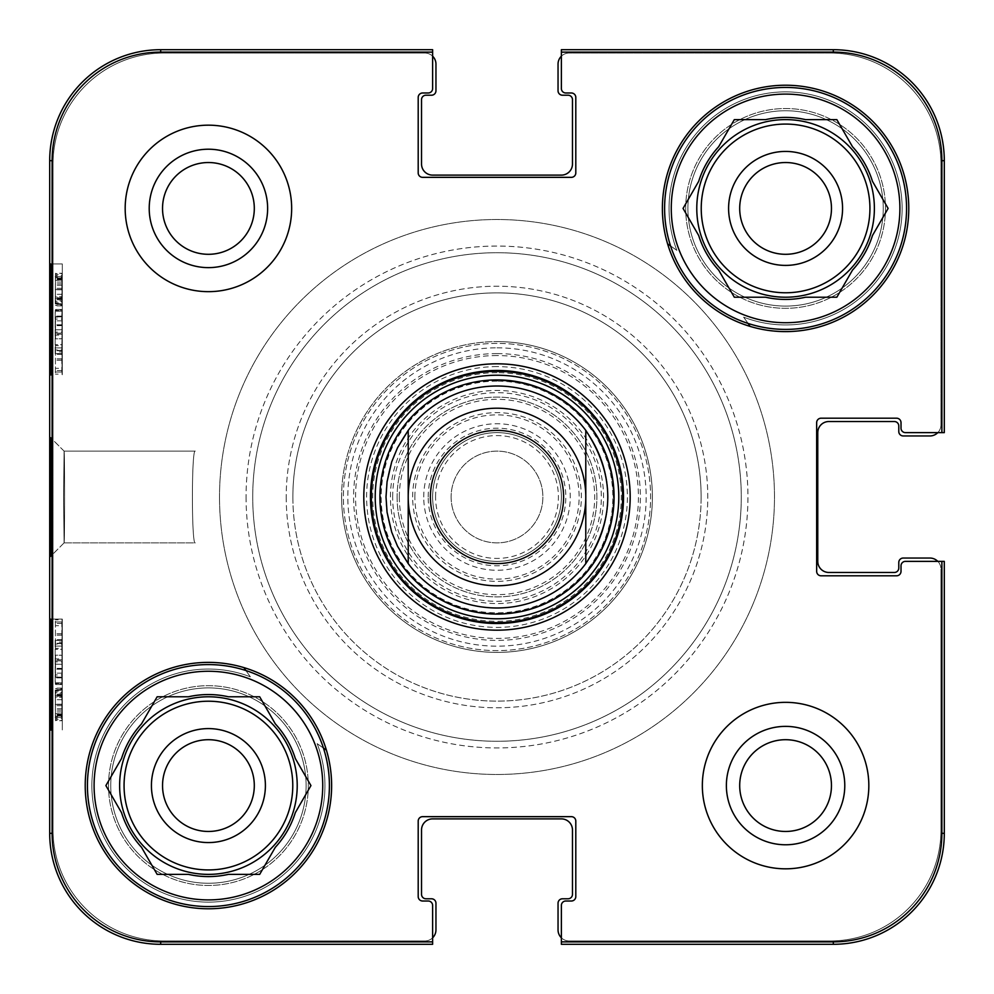 <?xml version="1.0" encoding="UTF-8"?>
<svg xmlns="http://www.w3.org/2000/svg" width="994" height="994" viewBox="0 0 994 994"><rect width="100%" height="100%" fill="white"/><g stroke="black" fill="none" stroke-linecap="round" stroke-linejoin="round"><path stroke-width="0.75" stroke-dasharray="4.97 3.73" d="M162.531 208.417A45.886 45.886 0 0 0 231.366 248.152A45.886 45.886 0 0 0 231.366 168.682A45.886 45.886 0 0 0 162.531 208.417M739.698 785.583A45.886 45.886 0 0 0 808.52 825.318A45.886 45.886 0 0 0 808.52 745.848A45.886 45.886 0 0 0 739.698 785.583M831.469 208.417A45.886 45.886 0 0 0 762.634 168.682A45.886 45.886 0 0 0 762.634 248.152A45.886 45.886 0 0 0 831.469 208.417M254.302 785.583A45.886 45.886 0 0 0 185.48 745.848A45.886 45.886 0 0 0 185.48 825.318A45.886 45.886 0 0 0 254.302 785.583M64.088 542.886L195.234 542.886C191.469 545.706 191.469 448.294 195.234 451.114C191.469 448.294 191.469 545.706 195.234 542.886C191.469 545.706 191.469 448.294 195.234 451.114C191.469 448.294 191.469 545.706 195.234 542.886L64.088 542.886L50.657 556.367M676.864 250.389A305.233 305.233 0 0 0 667.595 243.89A123.206 123.206 0 0 0 750.11 326.405A305.233 305.233 0 0 0 748.084 323.448A120.982 120.982 0 0 1 670.552 245.916L676.864 250.389L670.552 245.916A305.233 305.233 0 0 0 667.595 243.89A123.206 123.206 0 0 1 767.654 86.528A123.206 123.206 0 0 1 908.777 208.417A123.206 123.206 0 0 1 750.11 326.405A305.233 305.233 0 0 0 743.611 317.136L748.084 323.448A120.982 120.982 0 0 0 903.906 233.652A120.982 120.982 0 0 0 798.269 88.106A120.982 120.982 0 0 0 748.084 323.448L743.611 317.136A116.546 116.546 0 0 0 901.247 222.693A116.546 116.546 0 0 0 771.307 92.753A116.546 116.546 0 0 0 676.864 250.389A116.546 116.546 0 0 1 771.307 92.753A116.546 116.546 0 0 1 901.247 222.693A116.546 116.546 0 0 1 743.611 317.136A305.233 305.233 0 0 1 750.11 326.405A123.206 123.206 0 0 1 667.595 243.89A305.233 305.233 0 0 1 676.864 250.389M317.136 743.611A305.233 305.233 0 0 0 326.405 750.11A123.206 123.206 0 0 0 243.89 667.595A305.233 305.233 0 0 0 245.916 670.552A120.982 120.982 0 0 1 323.448 748.084L317.136 743.611L323.448 748.084A305.233 305.233 0 0 0 326.405 750.11A123.206 123.206 0 0 1 196.439 908.193A123.206 123.206 0 0 1 87.547 761.739A123.206 123.206 0 0 1 243.89 667.595A305.233 305.233 0 0 0 250.389 676.864L245.916 670.552A120.982 120.982 0 0 0 87.435 785.583A120.982 120.982 0 0 0 227.402 905.062A120.982 120.982 0 0 0 245.916 670.552L250.389 676.864A116.546 116.546 0 0 0 92.753 771.307A116.546 116.546 0 0 0 222.693 901.247A116.546 116.546 0 0 0 317.136 743.611A116.546 116.546 0 0 1 222.693 901.247A116.546 116.546 0 0 1 92.753 771.307A116.546 116.546 0 0 1 250.389 676.864A305.233 305.233 0 0 1 243.89 667.595A123.206 123.206 0 0 1 326.405 750.11A305.233 305.233 0 0 1 317.136 743.611M323.448 748.084A120.982 120.982 0 0 1 227.402 905.062A120.982 120.982 0 0 1 87.435 785.583A120.982 120.982 0 0 0 268.914 890.351A120.982 120.982 0 0 0 268.914 680.803A120.982 120.982 0 0 0 87.435 785.583A120.982 120.982 0 0 1 245.916 670.552M670.552 245.916A120.982 120.982 0 0 1 664.601 208.417A120.982 120.982 0 0 0 846.068 313.197A120.982 120.982 0 0 0 846.068 103.649A120.982 120.982 0 0 0 664.601 208.417A120.982 120.982 0 0 1 798.269 88.106A120.982 120.982 0 0 1 903.906 233.652A120.982 120.982 0 0 1 748.084 323.448M265.398 785.583A56.981 56.981 0 0 1 179.926 834.935A56.981 56.981 0 0 1 179.926 736.231A56.981 56.981 0 0 1 265.398 785.583M105.886 785.583L121.529 812.67L105.886 785.583L121.529 758.484L105.886 785.583L121.529 812.67A91.013 91.013 0 0 0 141.508 847.286L157.151 874.372L141.508 847.286L157.151 874.372L188.438 874.372A91.013 91.013 0 0 0 228.396 874.372L259.683 874.372L228.396 874.372L259.683 874.372L275.326 847.286A91.013 91.013 0 0 0 295.305 812.67L310.948 785.583L295.305 812.67L310.948 785.583L295.305 758.484A91.013 91.013 0 0 0 275.326 723.88L259.683 696.782L228.396 696.782L259.683 696.782L275.326 723.88L259.683 696.782L228.396 696.782A91.013 91.013 0 0 0 188.438 696.782L157.151 696.782L141.508 723.88L157.151 696.782L188.438 696.782L157.151 696.782L141.508 723.88A91.013 91.013 0 0 0 121.529 758.484L105.886 785.583M94.095 785.583A114.322 114.322 0 0 0 265.584 884.585A114.322 114.322 0 0 0 265.584 686.581A114.322 114.322 0 0 0 94.095 785.583M295.305 758.484A91.013 91.013 0 0 0 275.326 723.88A91.013 91.013 0 0 1 295.305 758.484M228.396 696.782A91.013 91.013 0 0 0 188.438 696.782A91.013 91.013 0 0 1 228.396 696.782M275.326 847.286A91.013 91.013 0 0 0 295.305 812.67A91.013 91.013 0 0 1 275.326 847.286M141.508 723.88A91.013 91.013 0 0 0 121.529 758.484A91.013 91.013 0 0 1 141.508 723.88M188.438 874.372A91.013 91.013 0 0 0 228.396 874.372A91.013 91.013 0 0 1 188.438 874.372M119.628 785.583A88.789 88.789 0 0 0 252.811 862.481A88.789 88.789 0 0 0 252.811 708.685A88.789 88.789 0 0 0 119.628 785.583A88.789 88.789 0 0 0 252.811 862.481A88.789 88.789 0 0 0 252.811 708.685A88.789 88.789 0 0 0 119.628 785.583A88.789 88.789 0 0 0 252.811 862.481A88.789 88.789 0 0 0 252.811 708.685A88.789 88.789 0 0 0 119.628 785.583A88.789 88.789 0 0 0 252.811 862.481A88.789 88.789 0 0 0 252.811 708.685A88.789 88.789 0 0 0 119.628 785.583A88.789 88.789 0 0 1 252.811 708.685A88.789 88.789 0 0 1 252.811 862.481A88.789 88.789 0 0 1 119.628 785.583A88.789 88.789 0 0 1 252.811 708.685A88.789 88.789 0 0 1 252.811 862.481A88.789 88.789 0 0 1 119.628 785.583A88.789 88.789 0 0 1 252.811 708.685A88.789 88.789 0 0 1 252.811 862.481A88.789 88.789 0 0 1 119.628 785.583M121.529 812.67A91.013 91.013 0 0 0 141.508 847.286A91.013 91.013 0 0 1 121.529 812.67M842.564 208.417A56.981 56.981 0 0 1 757.093 257.769A56.981 56.981 0 0 1 757.093 159.065A56.981 56.981 0 0 1 842.564 208.417M683.052 208.417L698.695 235.516L683.052 208.417L698.695 181.33L683.052 208.417L698.695 235.516A91.013 91.013 0 0 0 718.674 270.12L734.317 297.218L718.674 270.12L734.317 297.218L765.604 297.218A91.013 91.013 0 0 0 805.562 297.218L836.849 297.218L805.562 297.218L836.849 297.218L852.492 270.12A91.013 91.013 0 0 0 872.471 235.516L888.114 208.417L872.471 235.516L888.114 208.417L872.471 181.33A91.013 91.013 0 0 0 852.492 146.714L836.849 119.628L805.562 119.628L836.849 119.628L852.492 146.714L836.849 119.628L805.562 119.628A91.013 91.013 0 0 0 765.604 119.628L734.317 119.628L718.674 146.714L734.317 119.628L765.604 119.628L734.317 119.628L718.674 146.714A91.013 91.013 0 0 0 698.695 181.33L683.052 208.417M671.261 208.417A114.322 114.322 0 0 0 842.738 307.419A114.322 114.322 0 0 0 842.738 109.415A114.322 114.322 0 0 0 671.261 208.417M872.471 181.33A91.013 91.013 0 0 0 852.492 146.714A91.013 91.013 0 0 1 872.471 181.33M805.562 119.628A91.013 91.013 0 0 0 765.604 119.628A91.013 91.013 0 0 1 805.562 119.628M852.492 270.12A91.013 91.013 0 0 0 872.471 235.516A91.013 91.013 0 0 1 852.492 270.12M718.674 146.714A91.013 91.013 0 0 0 698.695 181.33A91.013 91.013 0 0 1 718.674 146.714M765.604 297.218A91.013 91.013 0 0 0 805.562 297.218A91.013 91.013 0 0 1 765.604 297.218M696.782 208.417A88.789 88.789 0 0 0 829.978 285.315A88.789 88.789 0 0 0 829.978 131.519A88.789 88.789 0 0 0 696.782 208.417A88.789 88.789 0 0 0 829.978 285.315A88.789 88.789 0 0 0 829.978 131.519A88.789 88.789 0 0 0 696.782 208.417A88.789 88.789 0 0 0 829.978 285.315A88.789 88.789 0 0 0 829.978 131.519A88.789 88.789 0 0 0 696.782 208.417A88.789 88.789 0 0 0 829.978 285.315A88.789 88.789 0 0 0 829.978 131.519A88.789 88.789 0 0 0 696.782 208.417A88.789 88.789 0 0 1 829.978 131.519A88.789 88.789 0 0 1 829.978 285.315A88.789 88.789 0 0 1 696.782 208.417A88.789 88.789 0 0 1 829.978 131.519A88.789 88.789 0 0 1 829.978 285.315A88.789 88.789 0 0 1 696.782 208.417A88.789 88.789 0 0 1 829.978 131.519A88.789 88.789 0 0 1 829.978 285.315A88.789 88.789 0 0 1 696.782 208.417M698.695 235.516A91.013 91.013 0 0 0 718.674 270.12A91.013 91.013 0 0 1 698.695 235.516M55.453 695.763L55.428 719.482L55.453 690.047L55.453 695.763L62.113 695.763L62.187 704.299L62.088 713.704L55.428 713.704M62.088 713.704L62.038 696.135L55.378 696.135M62.038 696.135L62.038 691.029L55.378 691.029M62.038 691.029L61.839 695.328L55.179 695.328M61.839 695.328L61.839 717.395L55.179 717.395M61.839 717.395L55.217 717.395M61.876 717.395L61.876 699.689L55.217 699.689M61.876 699.689L61.988 697.291L55.329 697.291M61.988 697.291L62.088 719.482L55.428 719.482M62.088 719.482L62.113 690.047L55.453 690.047M62.113 690.047L62.113 695.763M55.167 640.409L55.167 682.803L55.167 640.409L61.827 640.409L61.827 649.244L55.167 649.244M61.827 649.244L62.162 661.892L55.502 661.892M62.162 661.892L61.827 674.926L55.167 674.926M61.827 674.926L61.827 682.803L55.167 682.803M61.827 682.803L55.552 682.803M62.212 682.803L62.212 677.15L55.552 677.15M62.212 677.15L55.229 677.15M61.889 677.15L62.212 664.191L55.552 664.191M62.212 664.191L62.212 658.91L55.552 658.91M62.212 658.91L61.889 646.063L55.229 646.063M61.889 646.063L55.552 646.063M62.212 646.063L62.212 640.409L55.552 640.409M55.44 350.397L55.416 374.117L55.453 344.682L55.44 350.397L62.1 350.397L62.175 358.921L62.075 368.339L55.416 368.339M62.075 368.339L62.026 350.77L55.366 350.77M62.026 350.77L62.026 345.663L55.366 345.663M62.026 345.663L61.827 349.963L55.167 349.963M61.827 349.963L61.827 372.017L55.167 372.017M61.827 372.017L55.217 372.017M61.876 372.017L61.876 354.324L55.217 354.324M61.876 354.324L61.976 351.926L55.316 351.926M61.976 351.926L62.075 374.117L55.416 374.117M62.075 374.117L62.113 344.682L55.453 344.682M62.113 344.682L62.1 350.397M55.552 338.83L55.266 310.501L55.266 338.755L55.502 317.074L55.502 338.83L62.212 338.83L62.212 309.482L55.552 309.482L55.515 310.128L62.175 310.128L61.926 333.139L55.266 333.139M62.212 309.482L62.175 310.128L62.212 309.482L55.54 309.482M61.926 333.139L61.939 316.117L55.279 316.117M61.939 316.117L61.926 310.501L55.266 310.501M61.926 310.501L61.926 338.755L55.266 338.755M61.926 338.755L62.162 317.074L55.502 317.074M62.162 317.074L62.162 338.83L55.502 338.83M62.063 300.871L62.15 282.072L62.063 300.871L55.403 300.871L55.502 282.072L55.403 300.871M61.988 298.945L55.329 298.945M62.175 285.29L55.515 285.29M62.15 282.072L55.502 282.072M55.316 297.069L55.403 278.109L55.316 297.069L61.976 297.069L62.063 278.109L55.403 278.109M62.063 278.109L61.976 297.069M62.137 280.146L55.478 280.146M62.1 278.618L55.44 278.618M55.242 303.617L55.54 273.288L55.242 303.617L61.901 303.617L61.926 305.879L55.266 305.879M61.926 305.879L61.963 301.865L55.304 301.865M61.963 301.865L62.063 305.419L55.403 305.419M62.063 305.419L62.187 279.376L55.527 279.376M62.187 279.376L62.224 275.549L55.565 275.549M62.224 275.549L62.2 273.288L55.54 273.288M62.2 273.288L62.162 277.301L55.502 277.301M62.162 277.301L62.063 273.574L55.403 273.574M62.063 273.574L61.939 299.815L55.279 299.815M61.939 299.815L61.901 303.617M51.203 263.919L62.299 263.919L51.203 263.919L62.299 263.919L62.299 374.912L62.299 263.919L50.619 263.919L50.619 374.912L50.619 263.919M51.203 619.088L62.299 619.088L51.203 619.088L62.299 619.088L62.299 730.081L62.299 619.088L50.619 619.088L50.619 730.081L50.619 619.088M63.566 497.012L64.088 542.836C64.747 544.762 64.747 449.387 64.101 451.177L63.566 497.012L64.088 451.164C64.747 449.226 64.747 544.613 64.101 542.823L63.566 496.988M50.135 497.012L50.657 437.633L51.029 538.027L50.657 556.292L50.135 497.012M52.123 160.693L52.123 833.307A108.57 108.57 0 0 0 160.693 941.877L432.626 941.877L432.626 944.3L160.693 944.3A110.993 110.993 0 0 1 49.7 833.307L49.7 160.693A110.993 110.993 0 0 1 160.693 49.7L432.626 49.7L432.626 52.123L160.693 52.123A108.57 108.57 0 0 0 52.123 160.693L49.7 160.693M149.212 208.417A59.205 59.205 0 0 1 238.026 157.151A59.205 59.205 0 0 1 238.026 259.695A59.205 59.205 0 0 1 149.212 208.417M291.664 208.417A83.248 83.248 0 0 1 166.793 280.507A83.248 83.248 0 0 1 166.793 136.327A83.248 83.248 0 0 1 291.664 208.417A83.248 83.248 0 0 0 166.793 136.327A83.248 83.248 0 0 0 166.793 280.507A83.248 83.248 0 0 0 291.664 208.417A83.248 83.248 0 0 0 166.793 136.327A83.248 83.248 0 0 0 166.793 280.507A83.248 83.248 0 0 0 291.664 208.417M726.378 785.583A59.205 59.205 0 0 1 815.179 734.305A59.205 59.205 0 0 1 815.179 836.849A59.205 59.205 0 0 1 726.378 785.583M868.831 785.583A83.248 83.248 0 0 1 743.959 857.673A83.248 83.248 0 0 1 743.959 713.493A83.248 83.248 0 0 1 868.831 785.583A83.248 83.248 0 0 0 743.959 713.493A83.248 83.248 0 0 0 743.959 857.673A83.248 83.248 0 0 0 868.831 785.583A83.248 83.248 0 0 0 743.959 713.493A83.248 83.248 0 0 0 743.959 857.673A83.248 83.248 0 0 0 868.831 785.583M937.802 432.626A11.096 11.096 0 0 0 940.97 424.86L940.97 164.022A110.993 110.993 0 0 0 829.978 53.03L569.14 53.03A11.096 11.096 0 0 0 561.374 56.198L561.374 88.553L561.374 49.7L561.374 52.123L561.374 49.7L833.307 49.7A110.993 110.993 0 0 1 944.3 160.693L944.3 432.626L905.447 432.626A4.436 4.436 0 0 1 901.011 428.19A4.436 4.436 0 0 0 905.447 432.626A4.436 4.436 0 0 1 901.011 428.19L901.011 422.636A4.436 4.436 0 0 0 896.576 418.201A4.436 4.436 0 0 1 901.011 422.636A4.436 4.436 0 0 0 896.576 418.201L821.094 418.201A4.436 4.436 0 0 0 816.658 422.636A4.436 4.436 0 0 1 821.094 418.201A4.436 4.436 0 0 0 816.658 422.636L816.658 571.364A4.436 4.436 0 0 0 821.094 575.799A4.436 4.436 0 0 1 816.658 571.364A4.436 4.436 0 0 0 821.094 575.799L896.576 575.799A4.436 4.436 0 0 0 901.011 571.364A4.436 4.436 0 0 1 896.576 575.799A4.436 4.436 0 0 0 901.011 571.364L901.011 565.81A4.436 4.436 0 0 1 905.447 561.374A4.436 4.436 0 0 0 901.011 565.81A4.436 4.436 0 0 1 905.447 561.374L944.3 561.374L944.3 833.307A110.993 110.993 0 0 1 833.307 944.3L561.374 944.3L561.374 941.877L833.307 941.877A108.57 108.57 0 0 0 941.877 833.307L941.877 561.374L944.3 561.374L905.447 561.374L937.802 561.374A11.096 11.096 0 0 1 940.97 569.14A11.096 11.096 0 0 0 929.875 558.044L903.235 558.044A4.436 4.436 0 0 0 898.787 562.48L898.787 568.034A4.436 4.436 0 0 1 894.351 572.469L828.872 572.469A11.096 11.096 0 0 1 817.764 561.374L817.764 432.626A11.096 11.096 0 0 1 828.872 421.531L894.351 421.531A4.436 4.436 0 0 1 898.787 425.966L898.787 431.52A4.436 4.436 0 0 0 903.235 435.956L929.875 435.956A11.096 11.096 0 0 0 940.97 424.86L940.97 164.022A110.993 110.993 0 0 0 829.978 53.03L569.14 53.03A11.096 11.096 0 0 0 558.044 64.125L558.044 90.765A4.436 4.436 0 0 0 562.48 95.213L568.034 95.213A4.436 4.436 0 0 1 572.469 99.648L572.469 164.022A11.096 11.096 0 0 1 561.374 175.118L432.626 175.118A11.096 11.096 0 0 1 421.531 164.022L421.531 99.648A4.436 4.436 0 0 1 425.966 95.213L431.52 95.213A4.436 4.436 0 0 0 435.956 90.765L435.956 64.125A11.096 11.096 0 0 0 424.86 53.03L164.022 53.03A110.993 110.993 0 0 0 53.03 164.022L53.03 829.978A110.993 110.993 0 0 0 164.022 940.97L424.86 940.97A11.096 11.096 0 0 0 435.956 929.875L435.956 903.235A4.436 4.436 0 0 0 431.52 898.787L425.966 898.787A4.436 4.436 0 0 1 421.531 894.351L421.531 829.978A11.096 11.096 0 0 1 432.626 818.882L561.374 818.882A11.096 11.096 0 0 1 572.469 829.978L572.469 894.351A4.436 4.436 0 0 1 568.034 898.787L562.48 898.787A4.436 4.436 0 0 0 558.044 903.235L558.044 929.875A11.096 11.096 0 0 0 569.14 940.97L829.978 940.97A110.993 110.993 0 0 0 940.97 829.978L940.97 569.14L940.97 829.978A110.993 110.993 0 0 1 829.978 940.97L569.14 940.97A11.096 11.096 0 0 1 561.374 937.802M432.626 52.123L432.626 88.553A4.436 4.436 0 0 1 428.19 92.989L422.636 92.989A4.436 4.436 0 0 0 418.201 97.424L418.201 172.906A4.436 4.436 0 0 0 422.636 177.342L571.364 177.342A4.436 4.436 0 0 0 575.799 172.906L575.799 97.424A4.436 4.436 0 0 0 571.364 92.989L565.81 92.989A4.436 4.436 0 0 1 561.374 88.553A4.436 4.436 0 0 0 565.81 92.989L571.364 92.989A4.436 4.436 0 0 1 575.799 97.424L575.799 172.906A4.436 4.436 0 0 1 571.364 177.342L422.636 177.342A4.436 4.436 0 0 1 418.201 172.906L418.201 97.424A4.436 4.436 0 0 1 422.636 92.989L428.19 92.989A4.436 4.436 0 0 0 432.626 88.553L432.626 49.7L432.626 88.553A4.436 4.436 0 0 1 428.19 92.989L422.636 92.989A4.436 4.436 0 0 0 418.201 97.424L418.201 172.906A4.436 4.436 0 0 0 422.636 177.342L571.364 177.342A4.436 4.436 0 0 0 575.799 172.906L575.799 97.424A4.436 4.436 0 0 0 571.364 92.989L565.81 92.989A4.436 4.436 0 0 1 561.374 88.553L561.374 52.123L833.307 52.123A108.57 108.57 0 0 1 941.877 160.693L941.877 432.626M432.626 944.3L432.626 905.447A4.436 4.436 0 0 0 428.19 901.011L422.636 901.011A4.436 4.436 0 0 1 418.201 896.576L418.201 821.094A4.436 4.436 0 0 1 422.636 816.658L571.364 816.658A4.436 4.436 0 0 1 575.799 821.094L575.799 896.576A4.436 4.436 0 0 1 571.364 901.011L565.81 901.011A4.436 4.436 0 0 0 561.374 905.447L561.374 944.3L561.374 905.447A4.436 4.436 0 0 1 565.81 901.011L571.364 901.011A4.436 4.436 0 0 0 575.799 896.576L575.799 821.094A4.436 4.436 0 0 0 571.364 816.658L422.636 816.658A4.436 4.436 0 0 0 418.201 821.094L418.201 896.576A4.436 4.436 0 0 0 422.636 901.011L428.19 901.011A4.436 4.436 0 0 1 432.626 905.447L432.626 944.3M432.626 56.198A11.096 11.096 0 0 0 424.86 53.03L164.022 53.03A110.993 110.993 0 0 0 53.03 164.022L53.03 829.978A110.993 110.993 0 0 0 164.022 940.97L424.86 940.97A11.096 11.096 0 0 0 432.626 937.802L432.626 905.447A4.436 4.436 0 0 0 428.19 901.011L422.636 901.011A4.436 4.436 0 0 1 418.201 896.576L418.201 821.094A4.436 4.436 0 0 1 422.636 816.658L571.364 816.658A4.436 4.436 0 0 1 575.799 821.094L575.799 896.576A4.436 4.436 0 0 1 571.364 901.011L565.81 901.011A4.436 4.436 0 0 0 561.374 905.447L561.374 941.877M750.11 326.405A123.206 123.206 0 0 0 908.777 208.417A123.206 123.206 0 0 0 723.98 101.723A123.206 123.206 0 0 0 723.98 315.11A123.206 123.206 0 0 0 908.777 208.417A123.206 123.206 0 0 0 767.654 86.528A123.206 123.206 0 0 0 667.595 243.89M243.89 667.595A123.206 123.206 0 0 0 87.547 761.739A123.206 123.206 0 0 0 196.439 908.193A123.206 123.206 0 0 0 331.623 785.583A123.206 123.206 0 0 0 146.814 678.89A123.206 123.206 0 0 0 146.814 892.277A123.206 123.206 0 0 0 326.405 750.11M397.103 497A99.897 99.897 0 0 0 546.948 583.515A99.897 99.897 0 0 0 546.948 410.485A99.897 99.897 0 0 0 397.103 497A99.897 99.897 0 0 1 546.948 410.485A99.897 99.897 0 0 1 546.948 583.515A99.897 99.897 0 0 1 397.103 497M390.443 497A106.557 106.557 0 0 1 550.278 404.72A106.557 106.557 0 0 1 550.278 589.28A106.557 106.557 0 0 1 390.443 497M685.686 208.417A99.897 99.897 0 0 1 835.532 121.914A99.897 99.897 0 0 1 835.532 294.932A99.897 99.897 0 0 1 685.686 208.417A99.897 99.897 0 0 0 835.532 294.932A99.897 99.897 0 0 0 835.532 121.914A99.897 99.897 0 0 0 685.686 208.417M108.52 785.583A99.897 99.897 0 0 1 258.365 699.068A99.897 99.897 0 0 1 258.365 872.086A99.897 99.897 0 0 1 108.52 785.583A99.897 99.897 0 0 0 258.365 872.086A99.897 99.897 0 0 0 258.365 699.068A99.897 99.897 0 0 0 108.52 785.583M246.065 497A250.935 250.935 0 0 0 497 747.935A250.935 250.935 0 0 0 747.935 497A250.935 250.935 0 0 0 497 246.065A250.935 250.935 0 0 0 246.065 497A250.935 250.935 0 0 1 622.468 279.674A250.935 250.935 0 0 1 622.468 714.326A250.935 250.935 0 0 1 246.065 497M701.13 497A204.13 204.13 0 0 1 497 701.13A204.13 204.13 0 0 1 292.87 497A204.13 204.13 0 0 1 497 292.87A204.13 204.13 0 0 1 701.13 497M630.196 497A133.196 133.196 0 0 1 497 630.196A133.196 133.196 0 0 1 363.804 497A133.196 133.196 0 0 1 497 363.804A133.196 133.196 0 0 1 630.196 497M370.464 497A126.536 126.536 0 0 0 560.268 606.576A126.536 126.536 0 0 0 560.268 387.424A126.536 126.536 0 0 0 370.464 497M497 343.39A153.61 153.61 0 0 0 363.966 573.811A153.61 153.61 0 0 0 630.034 573.811A153.61 153.61 0 0 0 497 343.39A153.61 153.61 0 0 0 363.966 573.811A153.61 153.61 0 0 0 630.034 573.811A153.61 153.61 0 0 0 497 343.39A153.61 153.61 0 0 0 363.966 573.811A153.61 153.61 0 0 0 630.034 573.811A153.61 153.61 0 0 0 497 343.39M497 341.613A155.387 155.387 0 0 1 631.575 574.694A155.387 155.387 0 0 1 362.425 574.694A155.387 155.387 0 0 1 497 341.613M497 347.825A149.175 149.175 0 0 1 626.183 571.587A149.175 149.175 0 0 1 367.817 571.587A149.175 149.175 0 0 1 497 347.825M497 386.007A110.993 110.993 0 0 0 400.88 552.502A110.993 110.993 0 0 0 593.12 552.502A110.993 110.993 0 0 0 497 386.007A110.993 110.993 0 0 0 408.211 563.598M585.789 563.598A110.993 110.993 0 0 0 585.789 430.402M497 380.677A116.323 116.323 0 0 0 396.258 555.161A116.323 116.323 0 0 0 597.742 555.161A116.323 116.323 0 0 0 497 380.677A116.323 116.323 0 0 0 396.258 555.161A116.323 116.323 0 0 0 597.742 555.161A116.323 116.323 0 0 0 497 380.677M497 381.137A115.863 115.863 0 0 0 396.668 554.925A115.863 115.863 0 0 0 597.332 554.925A115.863 115.863 0 0 0 497 381.137M497 372.688A124.312 124.312 0 0 0 389.337 559.15A124.312 124.312 0 0 0 604.663 559.15A124.312 124.312 0 0 0 497 372.688M497 353.603A143.397 143.397 0 0 0 372.812 568.705A143.397 143.397 0 0 0 621.188 568.705A143.397 143.397 0 0 0 497 353.603M341.613 497A155.387 155.387 0 0 0 574.694 631.575A155.387 155.387 0 0 0 574.694 362.425A155.387 155.387 0 0 0 341.613 497A155.387 155.387 0 0 0 574.694 631.575A155.387 155.387 0 0 0 574.694 362.425A155.387 155.387 0 0 0 341.613 497M55.453 298.237L55.428 274.518L55.453 303.953L55.453 298.237L62.113 298.237L62.187 289.701L62.088 280.296L55.428 280.296M62.088 280.296L62.038 297.865L55.378 297.865M62.038 297.865L62.038 302.971L55.378 302.971M62.038 302.971L61.839 298.672L55.179 298.672M61.839 298.672L61.839 276.605L55.179 276.605M61.839 276.605L55.217 276.605M61.876 276.605L61.876 294.311L55.217 294.311M61.876 294.311L61.988 296.709L55.329 296.709M61.988 296.709L62.088 274.518L55.428 274.518M62.088 274.518L62.113 303.953L55.453 303.953M62.113 303.953L62.113 298.237M55.167 353.591L55.167 311.197L55.167 353.591L61.827 353.591L61.827 344.756L55.167 344.756M61.827 344.756L62.162 332.108L55.502 332.108M62.162 332.108L61.827 319.074L55.167 319.074M61.827 319.074L61.827 311.197L55.167 311.197M61.827 311.197L55.552 311.197M62.212 311.197L62.212 316.85L55.552 316.85M62.212 316.85L55.229 316.85M61.889 316.85L62.212 329.809L55.552 329.809M62.212 329.809L62.212 335.09L55.552 335.09M62.212 335.09L61.889 347.937L55.229 347.937M61.889 347.937L55.552 347.937M62.212 347.937L62.212 353.591L55.552 353.591M55.44 643.603L55.416 619.883L55.453 649.318L55.44 643.603L62.1 643.603L62.175 635.079L62.075 625.661L55.416 625.661M62.075 625.661L62.026 643.23L55.366 643.23M62.026 643.23L62.026 648.336L55.366 648.336M62.026 648.336L61.827 644.037L55.167 644.037M61.827 644.037L61.827 621.983L55.167 621.983M61.827 621.983L55.217 621.983M61.876 621.983L61.876 639.676L55.217 639.676M61.876 639.676L61.976 642.074L55.316 642.074M61.976 642.074L62.075 619.883L55.416 619.883M62.075 619.883L62.113 649.318L55.453 649.318M62.113 649.318L62.1 643.603M55.552 655.17L55.266 683.499L55.266 655.245L55.502 676.926L55.502 655.17L62.212 655.17L62.212 684.518L55.552 684.518L55.515 683.872L62.175 683.872L61.926 660.861L55.266 660.861M62.212 684.518L62.175 683.872L62.212 684.518L55.54 684.518M61.926 660.861L61.939 677.883L55.279 677.883M61.939 677.883L61.926 683.499L55.266 683.499M61.926 683.499L61.926 655.245L55.266 655.245M61.926 655.245L62.162 676.926L55.502 676.926M62.162 676.926L62.162 655.17L55.502 655.17M62.063 693.129L62.15 711.928L62.063 693.129L55.403 693.129L55.502 711.928L55.403 693.129M61.988 695.054L55.329 695.054M62.175 708.71L55.515 708.71M62.15 711.928L55.502 711.928M55.316 696.931L55.403 715.891L55.316 696.931L61.976 696.931L62.063 715.891L55.403 715.891M62.063 715.891L61.976 696.931M62.137 713.854L55.478 713.854M62.1 715.382L55.44 715.382M55.242 690.383L55.54 720.712L55.242 690.383L61.901 690.383L61.926 688.121L55.266 688.121M61.926 688.121L61.963 692.135L55.304 692.135M61.963 692.135L62.063 688.581L55.403 688.581M62.063 688.581L62.187 714.624L55.527 714.624M62.187 714.624L62.224 718.451L55.565 718.451M62.224 718.451L62.2 720.712L55.54 720.712M62.2 720.712L62.162 716.699L55.502 716.699M62.162 716.699L62.063 720.426L55.403 720.426M62.063 720.426L61.939 694.185L55.279 694.185M61.939 694.185L61.901 690.383M64.088 451.114L195.234 451.114L64.088 451.114L50.657 437.633M363.804 497A133.196 133.196 0 0 0 563.598 612.341A133.196 133.196 0 0 0 563.598 381.659A133.196 133.196 0 0 0 363.804 497M292.87 497A204.13 204.13 0 0 0 599.059 673.783A204.13 204.13 0 0 0 599.059 320.217A204.13 204.13 0 0 0 292.87 497M219.512 497A277.488 277.488 0 0 0 635.738 737.312A277.488 277.488 0 0 0 635.738 256.688A277.488 277.488 0 0 0 219.512 497A277.488 277.488 0 0 1 635.738 256.688A277.488 277.488 0 0 1 635.738 737.312A277.488 277.488 0 0 1 219.512 497M386.007 497A110.993 110.993 0 0 1 552.502 400.88A110.993 110.993 0 0 1 552.502 593.12A110.993 110.993 0 0 1 386.007 497M451.114 497A45.886 45.886 0 0 0 519.937 536.735A45.886 45.886 0 0 0 519.937 457.265A45.886 45.886 0 0 0 451.114 497A45.886 45.886 0 0 1 519.937 457.265A45.886 45.886 0 0 1 519.937 536.735A45.886 45.886 0 0 1 451.114 497M435.571 497A61.429 61.429 0 0 1 527.715 443.809A61.429 61.429 0 0 1 527.715 550.191A61.429 61.429 0 0 1 435.571 497M414.871 497A82.129 82.129 0 0 1 538.065 425.867A82.129 82.129 0 0 1 538.065 568.133A82.129 82.129 0 0 1 414.871 497M408.211 497A88.789 88.789 0 0 1 541.395 420.102A88.789 88.789 0 0 1 541.395 573.898A88.789 88.789 0 0 1 408.211 497A88.789 88.789 0 0 1 541.395 420.102A88.789 88.789 0 0 1 541.395 573.898A88.789 88.789 0 0 1 408.211 497A88.789 88.789 0 0 1 541.395 420.102A88.789 88.789 0 0 1 541.395 573.898A88.789 88.789 0 0 1 408.211 497M432.626 497A64.374 64.374 0 0 1 529.193 441.249A64.374 64.374 0 0 1 529.193 552.751A64.374 64.374 0 0 1 432.626 497A64.374 64.374 0 0 1 529.193 441.249A64.374 64.374 0 0 1 529.193 552.751A64.374 64.374 0 0 1 432.626 497M392.667 497A104.333 104.333 0 0 1 549.173 406.645A104.333 104.333 0 0 1 549.173 587.355A104.333 104.333 0 0 1 392.667 497M124.064 785.583A84.353 84.353 0 0 0 250.6 858.63A84.353 84.353 0 0 0 250.6 712.524A84.353 84.353 0 0 0 124.064 785.583M701.23 208.417A84.353 84.353 0 0 0 827.754 281.476A84.353 84.353 0 0 0 827.754 135.37A84.353 84.353 0 0 0 701.23 208.417M62.187 704.299L55.527 704.299L62.224 704.324M62.001 704.224L55.341 704.224M61.963 705.678L55.304 705.678M62.175 715.966L55.515 715.966M62.1 659.767L55.44 659.767M62.1 664.265L55.44 664.265M62.175 358.921L55.515 358.921M61.988 358.859L55.329 358.859M61.951 360.313L55.291 360.313M62.162 370.6L55.502 370.6M62.212 358.958L55.552 358.958M62.063 320.863L55.403 320.863M61.864 324.777L55.204 324.777M61.814 324.914L55.155 324.914M62.088 325.659L55.428 325.659M62.175 289.478L55.515 289.478M55.254 289.552L61.914 289.552L55.291 289.577M62.013 304.499L55.353 304.499M62.212 289.602L55.552 289.602M62.2 283.924L55.54 283.924M49.7 833.307L52.123 833.307M944.3 833.307L941.877 833.307M160.693 944.3L160.693 941.877M833.307 49.7L833.307 52.123M944.3 160.693L941.877 160.693M160.693 49.7L160.693 52.123M833.307 944.3L833.307 941.877M687.91 208.417A97.673 97.673 0 0 0 834.413 293.006A97.673 97.673 0 0 0 834.413 123.828A97.673 97.673 0 0 0 687.91 208.417A97.673 97.673 0 0 1 834.413 123.828A97.673 97.673 0 0 1 834.413 293.006A97.673 97.673 0 0 1 687.91 208.417M110.744 785.583A97.673 97.673 0 0 0 257.26 870.172A97.673 97.673 0 0 0 257.26 700.994A97.673 97.673 0 0 0 110.744 785.583A97.673 97.673 0 0 1 257.26 700.994A97.673 97.673 0 0 1 257.26 870.172A97.673 97.673 0 0 1 110.744 785.583M252.725 497A244.275 244.275 0 0 1 619.138 285.452A244.275 244.275 0 0 1 619.138 708.548A244.275 244.275 0 0 1 252.725 497A244.275 244.275 0 0 0 619.138 708.548A244.275 244.275 0 0 0 619.138 285.452A244.275 244.275 0 0 0 252.725 497M286.21 497A210.79 210.79 0 0 0 602.389 679.548A210.79 210.79 0 0 0 602.389 314.452A210.79 210.79 0 0 0 286.21 497A210.79 210.79 0 0 1 602.389 314.452A210.79 210.79 0 0 1 602.389 679.548A210.79 210.79 0 0 1 286.21 497M497 366.612A130.388 130.388 0 0 0 384.082 562.194A130.388 130.388 0 0 0 609.918 562.194A130.388 130.388 0 0 0 497 366.612M497 355.566A141.434 141.434 0 0 0 374.514 567.711A141.434 141.434 0 0 0 619.486 567.711A141.434 141.434 0 0 0 497 355.566M62.187 289.701L55.527 289.701L62.224 289.676M62.001 289.776L55.341 289.776M61.963 288.322L55.304 288.322M62.175 278.034L55.515 278.034M62.1 334.232L55.44 334.232M62.1 329.735L55.44 329.735M62.175 635.079L55.515 635.079M61.988 635.141L55.329 635.141M61.951 633.687L55.291 633.687M62.162 623.4L55.502 623.4M62.212 635.042L55.552 635.042M62.063 673.137L55.403 673.137M61.864 669.223L55.204 669.223M61.814 669.086L55.155 669.086M62.088 668.341L55.428 668.341M62.175 704.522L55.515 704.522M55.254 704.448L61.914 704.448L55.291 704.423M62.013 689.501L55.353 689.501M62.212 704.398L55.552 704.398M62.2 710.076L55.54 710.076M412.647 497A84.353 84.353 0 0 1 539.183 423.941A84.353 84.353 0 0 1 539.183 570.059A84.353 84.353 0 0 1 412.647 497M428.19 497A68.81 68.81 0 0 1 531.405 437.41A68.81 68.81 0 0 1 531.405 556.59A68.81 68.81 0 0 1 428.19 497M423.742 497A73.258 73.258 0 0 1 533.629 433.558A73.258 73.258 0 0 1 533.629 560.442A73.258 73.258 0 0 1 423.742 497M399.327 497A97.673 97.673 0 0 1 545.843 412.411A97.673 97.673 0 0 1 545.843 581.589A97.673 97.673 0 0 1 399.327 497M64.113 542.848L50.657 556.292M64.113 451.152L50.657 437.708"/><path stroke-width="1.49" d="M833.307 49.7L833.307 52.123L561.374 52.123L561.374 88.553A4.436 4.436 0 0 0 565.81 92.989L571.364 92.989A4.436 4.436 0 0 1 575.799 97.424L575.799 172.906A4.436 4.436 0 0 1 571.364 177.342L422.636 177.342A4.436 4.436 0 0 1 418.201 172.906L418.201 97.424A4.436 4.436 0 0 1 422.636 92.989L428.19 92.989A4.436 4.436 0 0 0 432.626 88.553L432.626 49.7L160.693 49.7A110.993 110.993 0 0 0 49.7 160.693L49.7 833.307A110.993 110.993 0 0 0 160.693 944.3L432.626 944.3L432.626 905.447A4.436 4.436 0 0 0 428.19 901.011L422.636 901.011A4.436 4.436 0 0 1 418.201 896.576L418.201 821.094A4.436 4.436 0 0 1 422.636 816.658L571.364 816.658A4.436 4.436 0 0 1 575.799 821.094L575.799 896.576A4.436 4.436 0 0 1 571.364 901.011L565.81 901.011A4.436 4.436 0 0 0 561.374 905.447L561.374 944.3L833.307 944.3A110.993 110.993 0 0 0 944.3 833.307L944.3 561.374L905.447 561.374A4.436 4.436 0 0 0 901.011 565.81L901.011 571.364A4.436 4.436 0 0 1 896.576 575.799L821.094 575.799A4.436 4.436 0 0 1 816.658 571.364L816.658 422.636A4.436 4.436 0 0 1 821.094 418.201L896.576 418.201A4.436 4.436 0 0 1 901.011 422.636L901.011 428.19A4.436 4.436 0 0 0 905.447 432.626L944.3 432.626L944.3 160.693A110.993 110.993 0 0 0 833.307 49.7L561.374 49.7L561.374 56.198A11.096 11.096 0 0 0 558.044 64.125L558.044 90.765A4.436 4.436 0 0 0 562.48 95.213L568.034 95.213A4.436 4.436 0 0 1 572.469 99.648L572.469 164.022A11.096 11.096 0 0 1 561.374 175.118L432.626 175.118A11.096 11.096 0 0 1 421.531 164.022L421.531 99.648A4.436 4.436 0 0 1 425.966 95.213L431.52 95.213A4.436 4.436 0 0 0 435.956 90.765L435.956 64.125A11.096 11.096 0 0 0 432.626 56.198M160.693 944.3L160.693 941.877L432.626 941.877L432.626 937.802A11.096 11.096 0 0 0 435.956 929.875L435.956 903.235A4.436 4.436 0 0 0 431.52 898.787L425.966 898.787A4.436 4.436 0 0 1 421.531 894.351L421.531 829.978A11.096 11.096 0 0 1 432.626 818.882L561.374 818.882A11.096 11.096 0 0 1 572.469 829.978L572.469 894.351A4.436 4.436 0 0 1 568.034 898.787L562.48 898.787A4.436 4.436 0 0 0 558.044 903.235L558.044 929.875A11.096 11.096 0 0 0 561.374 937.802M944.3 833.307L941.877 833.307L941.877 561.374L937.802 561.374A11.096 11.096 0 0 0 929.875 558.044L903.235 558.044A4.436 4.436 0 0 0 898.787 562.48L898.787 568.034A4.436 4.436 0 0 1 894.351 572.469L828.872 572.469A11.096 11.096 0 0 1 817.764 561.374L817.764 432.626A11.096 11.096 0 0 1 828.872 421.531L894.351 421.531A4.436 4.436 0 0 1 898.787 425.966L898.787 431.52A4.436 4.436 0 0 0 903.235 435.956L929.875 435.956A11.096 11.096 0 0 0 937.802 432.626M162.531 208.417A45.886 45.886 0 0 1 231.366 168.682A45.886 45.886 0 0 1 231.366 248.152A45.886 45.886 0 0 1 162.531 208.417M739.698 785.583A45.886 45.886 0 0 1 808.52 745.848A45.886 45.886 0 0 1 808.52 825.318A45.886 45.886 0 0 1 739.698 785.583M831.469 208.417A45.886 45.886 0 0 1 762.634 248.152A45.886 45.886 0 0 1 762.634 168.682A45.886 45.886 0 0 1 831.469 208.417M254.302 785.583A45.886 45.886 0 0 1 185.48 825.318A45.886 45.886 0 0 1 185.48 745.848A45.886 45.886 0 0 1 254.302 785.583M748.084 323.448A305.233 305.233 0 0 1 750.11 326.405M245.916 670.552A305.233 305.233 0 0 1 243.89 667.595M667.595 243.89A305.233 305.233 0 0 1 670.552 245.916M326.405 750.11A305.233 305.233 0 0 1 323.448 748.084M87.435 785.583A120.982 120.982 0 0 1 268.914 680.803A120.982 120.982 0 0 1 268.914 890.351A120.982 120.982 0 0 1 87.435 785.583M664.601 208.417A120.982 120.982 0 0 1 846.068 103.649A120.982 120.982 0 0 1 846.068 313.197A120.982 120.982 0 0 1 664.601 208.417M265.398 785.583A56.981 56.981 0 0 0 179.926 736.231A56.981 56.981 0 0 0 179.926 834.935A56.981 56.981 0 0 0 265.398 785.583M105.886 785.583L121.529 758.484A91.013 91.013 0 0 1 141.508 723.88L157.151 696.782L188.438 696.782A91.013 91.013 0 0 1 228.396 696.782L259.683 696.782L275.326 723.88A91.013 91.013 0 0 1 295.305 758.484L310.948 785.583L295.305 812.67A91.013 91.013 0 0 1 275.326 847.286L259.683 874.372L228.396 874.372A91.013 91.013 0 0 1 188.438 874.372L157.151 874.372L141.508 847.286A91.013 91.013 0 0 1 121.529 812.67L105.886 785.583M94.095 785.583A114.322 114.322 0 0 1 265.584 686.581A114.322 114.322 0 0 1 265.584 884.585A114.322 114.322 0 0 1 94.095 785.583M119.628 785.583A88.789 88.789 0 0 1 252.811 708.685A88.789 88.789 0 0 1 252.811 862.481A88.789 88.789 0 0 1 119.628 785.583M842.564 208.417A56.981 56.981 0 0 0 757.093 159.065A56.981 56.981 0 0 0 757.093 257.769A56.981 56.981 0 0 0 842.564 208.417M683.052 208.417L698.695 181.33A91.013 91.013 0 0 1 718.674 146.714L734.317 119.628L765.604 119.628A91.013 91.013 0 0 1 805.562 119.628L836.849 119.628L852.492 146.714A91.013 91.013 0 0 1 872.471 181.33L888.114 208.417L872.471 235.516A91.013 91.013 0 0 1 852.492 270.12L836.849 297.218L805.562 297.218A91.013 91.013 0 0 1 765.604 297.218L734.317 297.218L718.674 270.12A91.013 91.013 0 0 1 698.695 235.516L683.052 208.417M671.261 208.417A114.322 114.322 0 0 1 842.738 109.415A114.322 114.322 0 0 1 842.738 307.419A114.322 114.322 0 0 1 671.261 208.417M696.782 208.417A88.789 88.789 0 0 1 829.978 131.519A88.789 88.789 0 0 1 829.978 285.315A88.789 88.789 0 0 1 696.782 208.417M497 379.919A117.081 117.081 0 0 0 395.6 555.534A117.081 117.081 0 0 0 598.4 555.534A117.081 117.081 0 0 0 497 379.919M408.211 563.598L408.211 430.402A110.993 110.993 0 0 1 585.789 430.402C615.112 474.797 615.112 519.203 585.789 563.598A110.993 110.993 0 0 1 408.211 563.598L397.525 546.24L391.698 532.101L387.064 512.258L386.007 497L387.064 481.742L391.698 461.899L397.525 447.76L408.211 430.402L408.211 563.598A110.993 110.993 0 0 0 585.789 563.598L585.789 430.402A110.993 110.993 0 0 0 497 386.007M50.619 374.912L50.619 263.919L51.203 374.912M50.619 730.081L50.619 619.088L51.203 730.081M50.135 496.975L50.657 556.379L51.029 455.985L50.657 437.708L50.135 496.975M160.693 941.877A108.57 108.57 0 0 1 52.123 833.307L52.123 160.693A108.57 108.57 0 0 1 160.693 52.123L432.626 52.123M149.212 208.417A59.205 59.205 0 0 0 238.026 259.695A59.205 59.205 0 0 0 238.026 157.151A59.205 59.205 0 0 0 149.212 208.417M726.378 785.583A59.205 59.205 0 0 0 815.179 836.849A59.205 59.205 0 0 0 815.179 734.305A59.205 59.205 0 0 0 726.378 785.583M331.623 785.583A123.206 123.206 0 0 1 146.814 892.277A123.206 123.206 0 0 1 146.814 678.89A123.206 123.206 0 0 1 331.623 785.583M908.777 208.417A123.206 123.206 0 0 1 723.98 315.11A123.206 123.206 0 0 1 723.98 101.723A123.206 123.206 0 0 1 908.777 208.417M868.831 785.583A83.248 83.248 0 0 1 743.959 857.673A83.248 83.248 0 0 1 743.959 713.493A83.248 83.248 0 0 1 868.831 785.583M291.664 208.417A83.248 83.248 0 0 1 166.793 280.507A83.248 83.248 0 0 1 166.793 136.327A83.248 83.248 0 0 1 291.664 208.417M370.464 497A126.536 126.536 0 0 1 560.268 387.424A126.536 126.536 0 0 1 560.268 606.576A126.536 126.536 0 0 1 370.464 497M363.804 497A133.196 133.196 0 0 0 563.598 612.341A133.196 133.196 0 0 0 563.598 381.659A133.196 133.196 0 0 0 363.804 497M833.307 52.123A108.57 108.57 0 0 1 941.877 160.693L941.877 432.626M941.877 833.307A108.57 108.57 0 0 1 833.307 941.877L561.374 941.877M585.789 430.402L585.789 563.598M430.402 497A66.598 66.598 0 0 1 530.299 439.323A66.598 66.598 0 0 1 530.299 554.677A66.598 66.598 0 0 1 430.402 497M408.211 497A88.789 88.789 0 0 1 541.395 420.102A88.789 88.789 0 0 1 541.395 573.898A88.789 88.789 0 0 1 408.211 497M124.064 785.583A84.353 84.353 0 0 1 250.6 712.524A84.353 84.353 0 0 1 250.6 858.63A84.353 84.353 0 0 1 124.064 785.583M701.23 208.417A84.353 84.353 0 0 1 827.754 135.37A84.353 84.353 0 0 1 827.754 281.476A84.353 84.353 0 0 1 701.23 208.417M497 371.346A125.654 125.654 0 0 0 388.182 559.833A125.654 125.654 0 0 0 605.818 559.833A125.654 125.654 0 0 0 497 371.346M497 375.223A121.777 121.777 0 0 0 391.537 557.895A121.777 121.777 0 0 0 602.463 557.895A121.777 121.777 0 0 0 497 375.223M49.7 160.693L52.123 160.693M49.7 833.307L52.123 833.307M944.3 160.693L941.877 160.693M160.693 49.7L160.693 52.123M833.307 944.3L833.307 941.877"/></g></svg>
